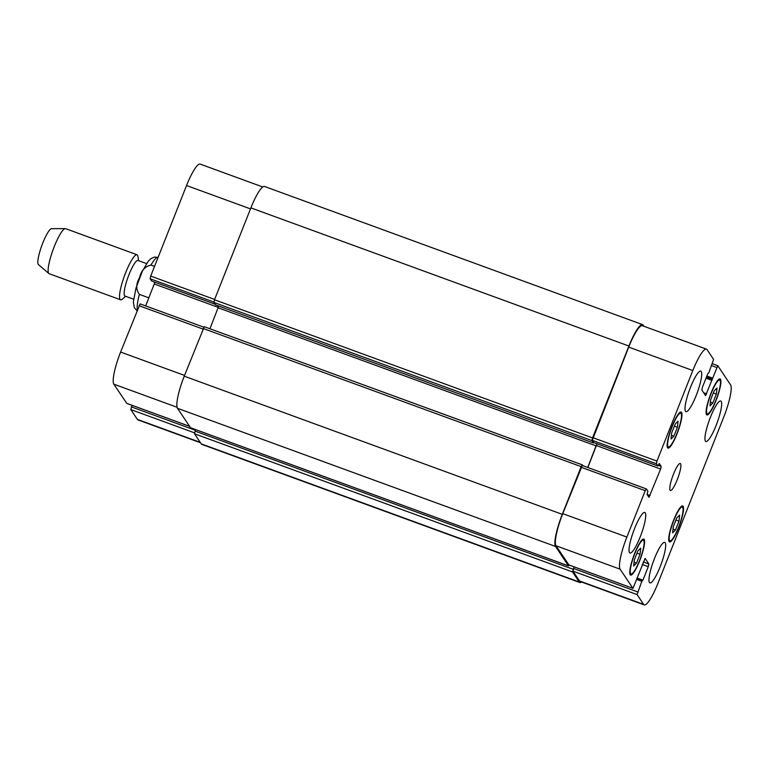 <?xml version="1.0" encoding="UTF-8"?>
<svg xmlns="http://www.w3.org/2000/svg" width="769" height="769" viewBox="0 0 769 769"><rect width="100%" height="100%" fill="white"/><g stroke="black" fill="none" stroke-linecap="round" stroke-linejoin="round"><path stroke-width="1.15" d="M148.869 297.853L139.372 294.383C135.825 289.48 135.902 283.915 139.573 277.686C141.14 270.678 144.937 266.478 150.974 265.074L154.531 266.382M133.546 299.179L124.982 296.046A18.946 3.614 -69.9 0 1 129.019 274.571A18.946 3.614 -69.9 0 1 137.987 260.47L146.543 263.594M125.568 296.267L122.502 299.016A23.974 4.576 -69.9 0 1 120.57 299.795A23.974 4.576 -69.9 0 1 125.683 272.611A23.974 4.576 -69.9 0 1 137.036 254.76A23.974 4.576 -69.9 0 1 137.997 256.596L138.574 260.681M120.57 299.795L49.178 273.706A23.974 4.576 -69.9 0 1 48.899 273.543A23.974 4.576 -69.9 0 1 54.291 246.522A23.974 4.576 -69.9 0 1 65.317 228.614A23.974 4.576 -69.9 0 1 65.644 228.662L137.036 254.76M48.899 273.543L38.45 264.632A19.187 3.662 -69.9 0 1 42.776 243.014A19.187 3.662 -69.9 0 1 51.59 228.691L65.317 228.614M677.21 479.808A14.39 2.74 -69.9 0 1 670.395 490.516A14.39 2.74 -69.9 0 1 672.76 476.069A14.39 2.74 -69.9 0 1 680.277 463.496A14.39 2.74 -69.9 0 1 677.21 479.808M716.352 394.103L712.815 403.033L709.96 405.859L710.633 399.765L714.17 390.835L717.025 388.009L716.352 394.103L713.315 392.997M712.815 403.033L710.373 402.139M677.412 427.256L673.875 436.186L671.02 439.012L671.693 432.918L675.23 423.988L678.085 421.162L677.412 427.256L674.375 426.151M673.875 436.186L671.433 435.292M640.039 554.257L636.501 563.177L633.646 566.013L634.319 559.909L637.857 550.989L640.712 548.153L640.039 554.257L637.001 553.142M636.501 563.177L634.06 562.283M678.979 521.103L675.442 530.024L672.587 532.859L673.269 526.755L676.797 517.835L679.661 514.999L678.979 521.103L675.941 519.988M675.442 530.024L673 529.13M639.52 560.582A17.985 3.432 110.1 0 0 643.355 540.194A17.985 3.432 110.1 0 0 633.954 555.9A17.985 3.432 110.1 0 0 631.003 573.972A17.985 3.432 110.1 0 0 639.52 560.582M639.673 560.812A19.187 3.662 -69.9 0 1 630.59 575.097A19.187 3.662 -69.9 0 1 633.743 555.824A19.187 3.662 -69.9 0 1 643.759 539.069A19.187 3.662 -69.9 0 1 639.673 560.812M676.883 433.591A17.985 3.432 110.1 0 0 680.719 413.193A17.985 3.432 110.1 0 0 671.327 428.91A17.985 3.432 110.1 0 0 668.376 446.981A17.985 3.432 110.1 0 0 676.883 433.591M677.047 433.822A19.187 3.662 -69.9 0 1 667.963 448.106A19.187 3.662 -69.9 0 1 671.116 428.833A19.187 3.662 -69.9 0 1 681.132 412.069A19.187 3.662 -69.9 0 1 677.047 433.822M715.833 400.438A17.985 3.432 110.1 0 0 719.669 380.04A17.985 3.432 110.1 0 0 710.277 395.756A17.985 3.432 110.1 0 0 707.326 413.828A17.985 3.432 110.1 0 0 715.833 400.438M715.987 400.668A19.187 3.662 -69.9 0 1 706.913 414.952A19.187 3.662 -69.9 0 1 710.056 395.679A19.187 3.662 -69.9 0 1 720.082 378.915A19.187 3.662 -69.9 0 1 715.987 400.668M678.46 527.428A17.985 3.432 110.1 0 0 682.295 507.04A17.985 3.432 110.1 0 0 672.904 522.747A17.985 3.432 110.1 0 0 669.953 540.818A17.985 3.432 110.1 0 0 678.46 527.428M678.614 527.659A19.187 3.662 -69.9 0 1 669.539 541.943A19.187 3.662 -69.9 0 1 672.683 522.67A19.187 3.662 -69.9 0 1 682.709 505.915A19.187 3.662 -69.9 0 1 678.614 527.659M640.183 536.954A21.58 4.114 -69.9 0 1 629.974 553.017A21.58 4.114 -69.9 0 1 633.512 531.341A21.58 4.114 -69.9 0 1 644.787 512.481A21.58 4.114 -69.9 0 1 640.183 536.954M660.129 566.83A21.58 4.114 -69.9 0 1 649.92 582.902A21.58 4.114 -69.9 0 1 653.458 561.216A21.58 4.114 -69.9 0 1 664.733 542.356A21.58 4.114 -69.9 0 1 660.129 566.83M716.102 425.468A21.58 4.114 -69.9 0 1 705.884 441.531A21.58 4.114 -69.9 0 1 709.431 419.855A21.58 4.114 -69.9 0 1 720.697 400.995A21.58 4.114 -69.9 0 1 716.102 425.468M696.156 395.593A21.58 4.114 -69.9 0 1 685.938 411.655A21.58 4.114 -69.9 0 1 689.485 389.97A21.58 4.114 -69.9 0 1 700.751 371.119A21.58 4.114 -69.9 0 1 696.156 395.593M717.775 365.688L705.577 395.622L701.837 390.018L702.395 387.345L707.73 373.869L708.835 372.715L713.594 359.431L707.047 349.626A28.77 5.489 110.1 0 0 706.432 349.107A28.77 5.489 110.1 0 0 692.821 370.533L656.957 461.092L656.399 463.774L657.899 466.014L659.264 463.496L661.186 466.36L660.619 469.032L648.988 497.332L647.037 494.438L647.921 491.189L646.373 488.911L645.239 490.689L626.879 537.079A28.77 5.489 110.1 0 0 620.122 569.185L632.954 588.372L645.104 558.39L648.844 563.994L648.277 566.666L642.942 580.143L641.836 581.306L637.078 594.581L643.624 604.386A28.77 5.489 110.1 0 0 644.239 604.905A28.77 5.489 110.1 0 0 657.86 583.479L723.792 416.942A28.77 5.489 110.1 0 0 730.55 384.827L717.775 365.688M131.999 405.301L130.807 409.569L137.353 419.374A28.77 5.489 110.1 0 0 137.968 419.893L200.488 442.733M140.112 303.89L203.775 327.161L140.112 303.89L120.608 352.058A28.77 5.489 110.1 0 0 113.85 384.173L126.75 403.35M154.905 282.204L145.677 305.927M262.729 186.963L200.161 164.095A28.77 5.489 110.1 0 0 186.55 185.521L150.695 276.081L150.128 278.753L151.676 281.012M657.918 466.024L593.803 442.598L592.284 440.339L628.706 347.107A28.77 5.489 -69.9 0 1 642.317 325.681L706.432 349.107M587.833 467.514L597.061 443.79M568.906 564.936L556.006 545.759A28.77 5.489 -69.9 0 1 562.764 513.644L582.268 465.476L646.306 488.911M644.239 604.905L580.124 581.479A28.77 5.489 -69.9 0 1 579.509 580.951L572.963 571.156L574.155 566.878M581.672 582.037A28.77 5.489 -69.9 0 1 579.903 582.546A28.77 5.489 -69.9 0 1 579.288 582.027L572.549 571.944L574.068 566.849M569.252 565.09L568.502 565.869L555.535 546.451A28.77 5.489 -69.9 0 1 562.293 514.346L581.181 466.639L582.316 464.851L582.912 465.716M587.747 467.485L596.879 443.723M593.937 442.646L593.63 443.04L591.986 440.599L592.553 437.917L628.927 346.031A28.77 5.489 -69.9 0 1 642.548 324.614A28.77 5.489 -69.9 0 1 643.163 325.133L643.922 326.267M215.58 304.889L593.63 443.04L215.608 304.889M195.653 429.64L194.509 433.783L201.238 443.867A28.77 5.489 110.1 0 0 201.863 444.386L579.903 582.546M582.248 464.851L204.275 326.69L184.243 376.185A28.77 5.489 110.1 0 0 177.495 408.301L190.577 427.756M642.548 324.614L264.498 186.454A28.77 5.489 110.1 0 0 250.886 207.88L214.503 299.766L213.945 302.438L215.56 304.87M218.761 306.043L209.927 328.757M137.353 309.772A28.77 5.489 -69.9 0 1 139.372 294.383M150.974 265.074A28.77 5.489 -69.9 0 1 158.106 257.355L154.3 257.086L150.753 258.74L148.129 261.393L142.313 271.332L135.969 288.135L133.325 302.034L134.354 307.706L136.978 310.705M712.392 363.727L717.65 365.65M711.642 365.621L716.583 367.428M706.884 376.022L712.392 378.031M706.48 377.031L712.161 379.107M706.019 378.185L712.094 380.405M706.423 377.185L712.315 379.338M703.654 392.748L706.759 393.882M628.706 347.107L692.821 370.533M592.851 437.667L656.957 461.092M592.284 440.339L656.399 463.774M593.783 442.579L657.899 466.014M658.36 465.332L661.186 466.36M596.504 445.607L660.619 469.032M647.027 494.409L650.122 495.544M581.133 467.264L645.239 490.689M562.764 513.644L626.879 537.079M556.006 545.759L620.122 569.185M568.791 564.898L632.897 588.323M643.201 561.937L648.844 563.994M642.202 564.446L648.277 566.666M637.434 578.134L642.942 580.143M642.288 580.585L637.193 578.73L642.269 580.585M636.895 579.499L641.836 581.306M573.53 568.474L637.636 591.909M572.963 571.156L637.078 594.581M579.509 580.951L643.624 604.386M250.483 208.889L186.55 185.521M214.628 299.449L150.695 276.081M213.888 302.054L150.128 278.753M151.647 281.012L215.128 304.207L151.628 280.993M218.367 307.417L154.348 284.021M202.91 329.045L138.978 305.678M184.55 375.426L120.608 352.058M177.081 407.272L113.85 384.173M189.501 426.286L126.635 403.312M195.393 430.284L131.374 406.888M194.538 432.851L130.807 409.569M200.219 442.348L137.353 419.374M628.927 346.031L250.886 207.88M592.553 437.917L214.503 299.766M591.986 440.599L213.945 302.438M596.273 445.953L218.223 307.802M581.181 466.639L203.141 328.478M562.293 514.346L184.243 376.185M555.535 546.451L177.495 408.301M568.502 565.869L190.462 427.718M573.116 569.262L195.076 431.111M572.549 571.944L194.509 433.783M579.288 582.027L201.238 443.867M629.811 573.539L631.003 573.972M642.153 539.751L643.355 540.194M667.184 446.539L668.376 446.981M679.527 412.761L680.719 413.193M706.125 413.386L707.326 413.828M718.467 379.607L719.669 380.04M668.751 540.386L669.953 540.818M681.103 506.598L682.295 507.04M717.717 365.65L712.402 363.699M646.373 488.911L582.268 465.476M632.954 588.372L568.839 564.936M189.52 426.314L126.683 403.35M582.316 464.851L204.275 326.69M568.551 565.917L190.51 427.756"/></g></svg>
